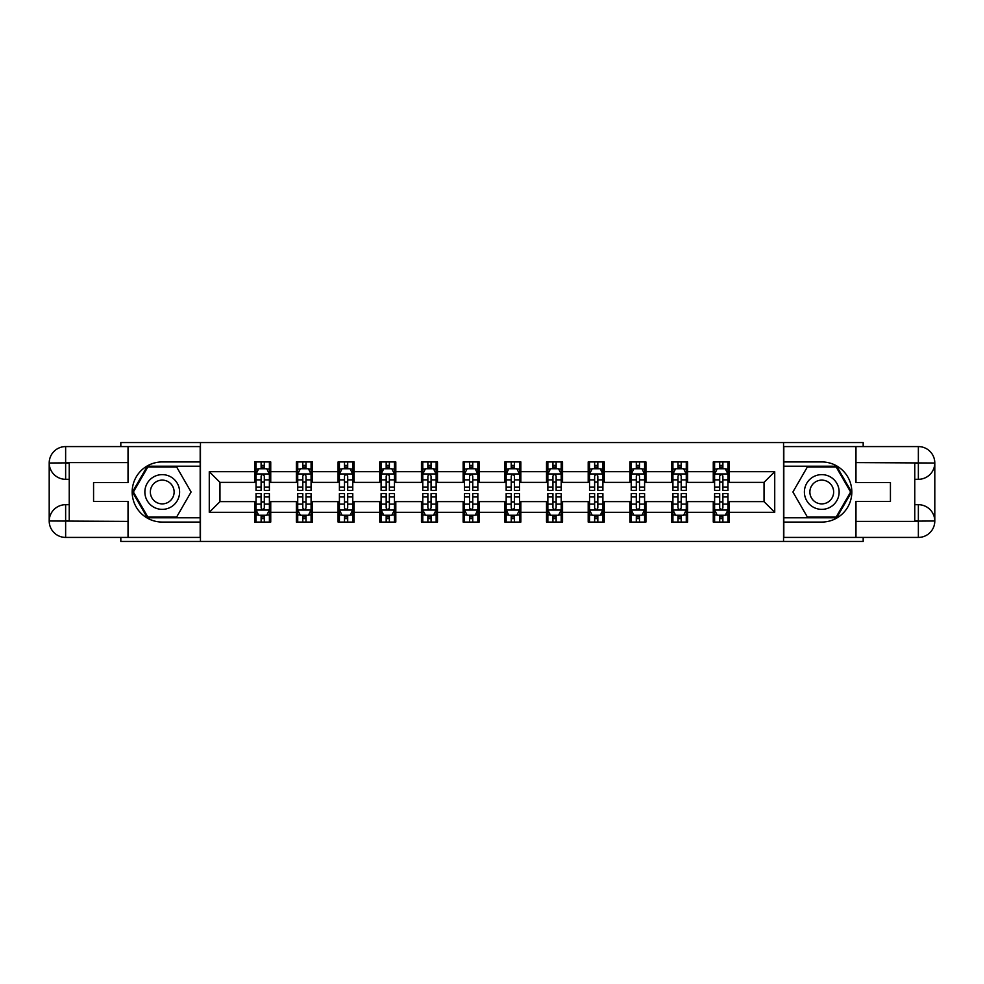 <?xml version="1.0" encoding="UTF-8"?>
<svg xmlns="http://www.w3.org/2000/svg" width="984" height="984" viewBox="0 0 984 984"><rect width="100%" height="100%" fill="white"/><g stroke="black" fill="none" stroke-linecap="round" stroke-linejoin="round"><path stroke-width="1.48" d="M120.823 537.424L120.823 541.434L863.177 541.434L863.177 537.424M863.177 446.576L863.177 442.566L783.547 442.566L783.547 541.434M783.547 442.566L120.823 442.566L120.823 446.576M200.453 541.434L200.453 442.566M729.304 471.693L729.304 461.939L713.265 461.939L713.265 471.693L687.607 471.693L687.607 461.939L671.58 461.939L671.58 471.693L645.922 471.693L645.922 461.939L629.895 461.939L629.895 471.693L604.237 471.693L604.237 461.939L588.198 461.939L588.198 471.693L562.553 471.693L562.553 461.939L546.514 461.939L546.514 471.693L520.856 471.693L520.856 461.939L504.829 461.939L504.829 471.693L479.171 471.693L479.171 461.939L463.144 461.939L463.144 471.693L437.486 471.693L437.486 461.939L421.447 461.939L421.447 471.693L395.802 471.693L395.802 461.939L379.762 461.939L379.762 471.693L354.105 471.693L354.105 461.939L338.078 461.939L338.078 471.693L312.42 471.693L312.42 461.939L296.393 461.939L296.393 471.693L270.735 471.693L270.735 461.939L254.696 461.939L254.696 471.693L209.272 471.693L209.272 512.307L219.961 501.619L254.696 501.619L254.696 522.061L270.735 522.061L270.735 501.619L296.393 501.619L296.393 522.061L312.42 522.061L312.42 501.619L338.078 501.619L338.078 522.061L354.105 522.061L354.105 501.619L379.762 501.619L379.762 522.061L395.802 522.061L395.802 501.619L421.447 501.619L421.447 522.061L437.486 522.061L437.486 501.619L463.144 501.619L463.144 522.061L479.171 522.061L479.171 501.619L504.829 501.619L504.829 522.061L520.856 522.061L520.856 501.619L546.514 501.619L546.514 522.061L562.553 522.061L562.553 501.619L588.198 501.619L588.198 522.061L604.237 522.061L604.237 501.619L629.895 501.619L629.895 522.061L645.922 522.061L645.922 501.619L671.58 501.619L671.58 522.061L687.607 522.061L687.607 501.619L713.265 501.619L713.265 522.061L729.304 522.061L729.304 501.619L764.039 501.619L764.039 482.381L729.304 482.381L729.304 471.693L774.728 471.693L774.728 512.307L729.304 512.307M713.265 512.307L687.607 512.307M671.58 512.307L645.922 512.307M629.895 512.307L604.237 512.307M588.198 512.307L562.553 512.307M546.514 512.307L520.856 512.307M504.829 512.307L479.171 512.307M463.144 512.307L437.486 512.307M421.447 512.307L395.802 512.307M379.762 512.307L354.105 512.307M338.078 512.307L312.42 512.307M296.393 512.307L270.735 512.307M254.696 512.307L209.272 512.307M713.265 471.693L713.265 482.381L687.607 482.381L687.607 471.693M671.58 471.693L671.58 482.381L645.922 482.381L645.922 471.693M629.895 471.693L629.895 482.381L604.237 482.381L604.237 471.693M588.198 471.693L588.198 482.381L562.553 482.381L562.553 471.693M546.514 471.693L546.514 482.381L520.856 482.381L520.856 471.693M504.829 471.693L504.829 482.381L479.171 482.381L479.171 471.693M463.144 471.693L463.144 482.381L437.486 482.381L437.486 471.693M421.447 471.693L421.447 482.381L395.802 482.381L395.802 471.693M379.762 471.693L379.762 482.381L354.105 482.381L354.105 471.693M338.078 471.693L338.078 482.381L312.42 482.381L312.42 471.693M296.393 471.693L296.393 482.381L270.735 482.381L270.735 471.693M254.696 471.693L254.696 482.381L219.961 482.381L209.272 471.693M219.961 482.381L219.961 501.619M774.728 512.307L764.039 501.619M764.039 482.381L774.728 471.693M254.696 468.618L256.037 468.618M261.117 468.618L264.315 468.618M269.395 468.618L270.735 468.618M254.696 482.111L256.037 482.111M261.117 482.111L264.315 482.111M269.395 482.111L270.735 482.111M254.696 501.889L256.037 501.889M261.117 501.889L264.315 501.889M269.395 501.889L270.735 501.889M254.696 515.382L256.037 515.382M261.117 515.382L264.315 515.382M269.395 515.382L270.735 515.382M296.393 501.889L297.721 501.889M302.801 501.889L306.012 501.889M311.079 501.889L312.42 501.889M296.393 515.382L297.721 515.382M302.801 515.382L306.012 515.382M311.079 515.382L312.42 515.382M296.393 468.618L297.721 468.618M302.801 468.618L306.012 468.618M311.079 468.618L312.42 468.618M296.393 482.111L297.721 482.111M302.801 482.111L306.012 482.111M311.079 482.111L312.42 482.111M338.078 501.889L339.406 501.889M344.486 501.889L347.696 501.889M352.776 501.889L354.105 501.889M338.078 515.382L339.406 515.382M344.486 515.382L347.696 515.382M352.776 515.382L354.105 515.382M338.078 468.618L339.406 468.618M344.486 468.618L347.696 468.618M352.776 468.618L354.105 468.618M338.078 482.111L339.406 482.111M344.486 482.111L347.696 482.111M352.776 482.111L354.105 482.111M379.762 501.889L381.103 501.889M386.171 501.889L389.381 501.889M394.461 501.889L395.802 501.889M379.762 515.382L381.103 515.382M386.171 515.382L389.381 515.382M394.461 515.382L395.802 515.382M379.762 468.618L381.103 468.618M386.171 468.618L389.381 468.618M394.461 468.618L395.802 468.618M379.762 482.111L381.103 482.111M386.171 482.111L389.381 482.111M394.461 482.111L395.802 482.111M421.447 501.889L422.788 501.889M427.868 501.889L431.066 501.889M436.146 501.889L437.486 501.889M421.447 515.382L422.788 515.382M427.868 515.382L431.066 515.382M436.146 515.382L437.486 515.382M421.447 468.618L422.788 468.618M427.868 468.618L431.066 468.618M436.146 468.618L437.486 468.618M421.447 482.111L422.788 482.111M427.868 482.111L431.066 482.111M436.146 482.111L437.486 482.111M463.144 501.889L464.473 501.889M469.553 501.889L472.763 501.889M477.843 501.889L479.171 501.889M463.144 515.382L464.473 515.382M469.553 515.382L472.763 515.382M477.843 515.382L479.171 515.382M463.144 468.618L464.473 468.618M469.553 468.618L472.763 468.618M477.843 468.618L479.171 468.618M463.144 482.111L464.473 482.111M469.553 482.111L472.763 482.111M477.843 482.111L479.171 482.111M504.829 501.889L506.157 501.889M511.237 501.889L514.447 501.889M519.527 501.889L520.856 501.889M504.829 515.382L506.157 515.382M511.237 515.382L514.447 515.382M519.527 515.382L520.856 515.382M504.829 468.618L506.157 468.618M511.237 468.618L514.447 468.618M519.527 468.618L520.856 468.618M504.829 482.111L506.157 482.111M511.237 482.111L514.447 482.111M519.527 482.111L520.856 482.111M546.514 501.889L547.854 501.889M552.934 501.889L556.132 501.889M561.212 501.889L562.553 501.889M546.514 515.382L547.854 515.382M552.934 515.382L556.132 515.382M561.212 515.382L562.553 515.382M546.514 468.618L547.854 468.618M552.934 468.618L556.132 468.618M561.212 468.618L562.553 468.618M546.514 482.111L547.854 482.111M552.934 482.111L556.132 482.111M561.212 482.111L562.553 482.111M588.198 501.889L589.539 501.889M594.619 501.889L597.829 501.889M602.897 501.889L604.237 501.889M588.198 515.382L589.539 515.382M594.619 515.382L597.829 515.382M602.897 515.382L604.237 515.382M588.198 468.618L589.539 468.618M594.619 468.618L597.829 468.618M602.897 468.618L604.237 468.618M588.198 482.111L589.539 482.111M594.619 482.111L597.829 482.111M602.897 482.111L604.237 482.111M629.895 501.889L631.224 501.889M636.304 501.889L639.514 501.889M644.594 501.889L645.922 501.889M629.895 515.382L631.224 515.382M636.304 515.382L639.514 515.382M644.594 515.382L645.922 515.382M629.895 468.618L631.224 468.618M636.304 468.618L639.514 468.618M644.594 468.618L645.922 468.618M629.895 482.111L631.224 482.111M636.304 482.111L639.514 482.111M644.594 482.111L645.922 482.111M671.58 501.889L672.921 501.889M677.988 501.889L681.199 501.889M686.279 501.889L687.607 501.889M671.58 515.382L672.921 515.382M677.988 515.382L681.199 515.382M686.279 515.382L687.607 515.382M671.58 468.618L672.921 468.618M677.988 468.618L681.199 468.618M686.279 468.618L687.607 468.618M671.58 482.111L672.921 482.111M677.988 482.111L681.199 482.111M686.279 482.111L687.607 482.111M713.265 501.889L714.605 501.889M719.685 501.889L722.883 501.889M727.963 501.889L729.304 501.889M713.265 515.382L714.605 515.382M719.685 515.382L722.883 515.382M727.963 515.382L729.304 515.382M713.265 468.618L714.605 468.618M719.685 468.618L722.883 468.618M727.963 468.618L729.304 468.618M713.265 482.111L714.605 482.111M719.685 482.111L722.883 482.111M727.963 482.111L729.304 482.111M264.315 465.407L261.117 465.407M269.395 487.043L264.315 487.043L264.315 490.401L269.395 490.401L269.395 474.091L266.726 468.753L258.706 468.753L256.037 474.091L256.037 490.401L261.117 490.401L261.117 487.043L256.037 487.043M256.037 474.091L256.037 461.939M269.395 474.091L269.395 461.939M261.117 468.753L261.117 461.939M264.315 461.939L264.315 468.753M264.315 487.043L264.315 476.096C263.257 474.042 262.187 474.042 261.117 476.096L261.117 487.043M261.117 518.593L264.315 518.593M256.037 496.957L261.117 496.957L261.117 493.599L256.037 493.599L256.037 509.909L258.706 515.247L266.726 515.247L269.395 509.909L269.395 493.599L264.315 493.599L264.315 496.957L269.395 496.957M269.395 509.909L269.395 522.061M256.037 509.909L256.037 522.061M264.315 515.247L264.315 522.061M261.117 522.061L261.117 515.247M261.117 496.957L261.117 507.904C262.187 509.958 263.245 509.958 264.315 507.904L264.315 496.957M170.921 476.957A17.368 17.368 0 0 0 147.194 483.316A17.368 17.368 0 0 0 153.553 507.043A17.368 17.368 0 0 0 177.28 500.684A17.368 17.368 0 0 0 170.921 476.957M168.19 481.705A11.894 11.894 0 0 0 151.942 486.059A11.894 11.894 0 0 0 156.296 502.295A11.894 11.894 0 0 0 172.532 497.941A11.894 11.894 0 0 0 168.19 481.705M176.665 516.981L147.809 516.981L133.381 492L147.809 467.019L176.665 467.019L191.093 492L176.665 516.981M830.447 476.957A17.368 17.368 0 0 0 806.72 483.316A17.368 17.368 0 0 0 813.079 507.043A17.368 17.368 0 0 0 836.806 500.684A17.368 17.368 0 0 0 830.447 476.957M827.704 481.705A11.894 11.894 0 0 0 811.468 486.059A11.894 11.894 0 0 0 815.81 502.295A11.894 11.894 0 0 0 832.058 497.941A11.894 11.894 0 0 0 827.704 481.705M836.191 516.981L807.335 516.981L792.907 492L807.335 467.019L836.191 467.019L850.619 492L836.191 516.981M69.237 479.306L65.633 479.306A16.433 16.433 0 0 1 49.2 463.009A16.433 16.433 0 0 1 65.633 446.576L200.183 446.576L200.183 461.939L162.237 461.939A30.061 30.061 0 0 0 132.176 492A30.061 30.061 0 0 0 162.237 522.061L200.183 522.061L200.183 537.424L65.633 537.424A16.433 16.433 0 0 1 49.2 520.991A16.433 16.433 0 0 1 65.633 504.694L69.237 504.694M200.183 522.061L200.183 461.939M128.031 446.576L128.031 482.517L93.566 482.517L93.566 501.483L128.031 501.483L128.031 537.424M128.031 462.603L65.633 462.603L65.633 479.306A16.433 16.433 0 0 1 49.2 463.009L49.2 520.991L128.031 521.397M65.633 521.397L65.633 537.424A16.433 16.433 0 0 1 49.2 520.991A16.433 16.433 0 0 1 65.633 504.694L65.633 520.733L69.237 520.733L69.237 463.267L65.633 463.267M200.183 466.207L147.354 466.207L132.459 492L147.354 517.793L200.183 517.793M65.633 479.306A16.433 16.433 0 0 1 49.2 463.009L65.215 462.886M914.763 504.694L918.367 504.694A16.433 16.433 0 0 1 934.8 520.991A16.433 16.433 0 0 1 918.367 537.424L783.817 537.424L783.817 522.061L821.763 522.061A30.061 30.061 0 0 0 851.824 492A30.061 30.061 0 0 0 821.763 461.939L783.817 461.939L783.817 446.576L918.367 446.576A16.433 16.433 0 0 1 934.8 463.009A16.433 16.433 0 0 1 918.367 479.306L914.763 479.306M783.817 461.939L783.817 522.061M855.969 537.424L855.969 501.483L890.434 501.483L890.434 482.517L855.969 482.517L855.969 446.576M855.969 521.397L918.367 521.397L918.367 504.694A16.433 16.433 0 0 1 934.8 520.991L934.8 463.009L855.969 462.603M918.367 462.603L918.367 446.576A16.433 16.433 0 0 1 934.8 463.009A16.433 16.433 0 0 1 918.367 479.306L918.367 463.267L914.763 463.267L914.763 520.733L918.367 520.733M783.817 517.793L836.646 517.793L851.541 492L836.646 466.207L783.817 466.207M918.367 504.694A16.433 16.433 0 0 1 934.8 520.991L918.785 521.114M306.012 465.407L302.801 465.407M311.079 487.043L306.012 487.043L306.012 490.401L311.079 490.401L311.079 474.091L308.41 468.753L300.391 468.753L297.721 474.091L297.721 490.401L302.801 490.401L302.801 487.043L297.721 487.043M297.721 474.091L297.721 461.939M311.079 474.091L311.079 461.939M302.801 468.753L302.801 461.939M306.012 461.939L306.012 468.753M306.012 487.043L306.012 476.096C304.942 474.042 303.872 474.042 302.801 476.096L302.801 487.043M347.696 465.407L344.486 465.407M352.776 487.043L347.696 487.043L347.696 490.401L352.776 490.401L352.776 474.091L350.095 468.753L342.088 468.753L339.406 474.091L339.406 490.401L344.486 490.401L344.486 487.043L339.406 487.043M339.406 474.091L339.406 461.939M352.776 474.091L352.776 461.939M344.486 468.753L344.486 461.939M347.696 461.939L347.696 468.753M347.696 487.043L347.696 476.096C346.626 474.042 345.556 474.042 344.486 476.096L344.486 487.043M302.801 518.593L306.012 518.593M297.721 496.957L302.801 496.957L302.801 493.599L297.721 493.599L297.721 509.909L300.391 515.247L308.41 515.247L311.079 509.909L311.079 493.599L306.012 493.599L306.012 496.957L311.079 496.957M311.079 509.909L311.079 522.061M297.721 509.909L297.721 522.061M306.012 515.247L306.012 522.061M302.801 522.061L302.801 515.247M302.801 496.957L302.801 507.904C303.872 509.958 304.942 509.958 306.012 507.904L306.012 496.957M344.486 518.593L347.696 518.593M339.406 496.957L344.486 496.957L344.486 493.599L339.406 493.599L339.406 509.909L342.088 515.247L350.095 515.247L352.776 509.909L352.776 493.599L347.696 493.599L347.696 496.957L352.776 496.957M352.776 509.909L352.776 522.061M339.406 509.909L339.406 522.061M347.696 515.247L347.696 522.061M344.486 522.061L344.486 515.247M344.486 496.957L344.486 507.904C345.556 509.958 346.626 509.958 347.696 507.904L347.696 496.957M389.381 465.407L386.171 465.407M394.461 487.043L389.381 487.043L389.381 490.401L394.461 490.401L394.461 474.091L391.792 468.753L383.772 468.753L381.103 474.091L381.103 490.401L386.171 490.401L386.171 487.043L381.103 487.043M381.103 474.091L381.103 461.939M394.461 474.091L394.461 461.939M386.171 468.753L386.171 461.939M389.381 461.939L389.381 468.753M389.381 487.043L389.381 476.096C388.311 474.042 387.253 474.042 386.171 476.096L386.171 487.043M431.066 465.407L427.868 465.407M436.146 487.043L431.066 487.043L431.066 490.401L436.146 490.401L436.146 474.091L433.477 468.753L425.457 468.753L422.788 474.091L422.788 490.401L427.868 490.401L427.868 487.043L422.788 487.043M422.788 474.091L422.788 461.939M436.146 474.091L436.146 461.939M427.868 468.753L427.868 461.939M431.066 461.939L431.066 468.753M431.066 487.043L431.066 476.096C430.008 474.042 428.938 474.042 427.868 476.096L427.868 487.043M472.763 465.407L469.553 465.407M477.843 487.043L472.763 487.043L472.763 490.401L477.843 490.401L477.843 474.091L475.161 468.753L467.142 468.753L464.473 474.091L464.473 490.401L469.553 490.401L469.553 487.043L464.473 487.043M464.473 474.091L464.473 461.939M477.843 474.091L477.843 461.939M469.553 468.753L469.553 461.939M472.763 461.939L472.763 468.753M472.763 487.043L472.763 476.096C471.693 474.042 470.623 474.042 469.553 476.096L469.553 487.043M386.171 518.593L389.381 518.593M381.103 496.957L386.171 496.957L386.171 493.599L381.103 493.599L381.103 509.909L383.772 515.247L391.792 515.247L394.461 509.909L394.461 493.599L389.381 493.599L389.381 496.957L394.461 496.957M394.461 509.909L394.461 522.061M381.103 509.909L381.103 522.061M389.381 515.247L389.381 522.061M386.171 522.061L386.171 515.247M386.171 496.957L386.171 507.904C387.241 509.958 388.311 509.958 389.381 507.904L389.381 496.957M427.868 518.593L431.066 518.593M422.788 496.957L427.868 496.957L427.868 493.599L422.788 493.599L422.788 509.909L425.457 515.247L433.477 515.247L436.146 509.909L436.146 493.599L431.066 493.599L431.066 496.957L436.146 496.957M436.146 509.909L436.146 522.061M422.788 509.909L422.788 522.061M431.066 515.247L431.066 522.061M427.868 522.061L427.868 515.247M427.868 496.957L427.868 507.904C428.938 509.958 429.996 509.958 431.066 507.904L431.066 496.957M469.553 518.593L472.763 518.593M464.473 496.957L469.553 496.957L469.553 493.599L464.473 493.599L464.473 509.909L467.142 515.247L475.161 515.247L477.843 509.909L477.843 493.599L472.763 493.599L472.763 496.957L477.843 496.957M477.843 509.909L477.843 522.061M464.473 509.909L464.473 522.061M472.763 515.247L472.763 522.061M469.553 522.061L469.553 515.247M469.553 496.957L469.553 507.904C470.623 509.958 471.693 509.958 472.763 507.904L472.763 496.957M514.447 465.407L511.237 465.407M519.527 487.043L514.447 487.043L514.447 490.401L519.527 490.401L519.527 474.091L516.858 468.753L508.839 468.753L506.157 474.091L506.157 490.401L511.237 490.401L511.237 487.043L506.157 487.043M506.157 474.091L506.157 461.939M519.527 474.091L519.527 461.939M511.237 468.753L511.237 461.939M514.447 461.939L514.447 468.753M514.447 487.043L514.447 476.096C513.377 474.042 512.307 474.042 511.237 476.096L511.237 487.043M511.237 518.593L514.447 518.593M506.157 496.957L511.237 496.957L511.237 493.599L506.157 493.599L506.157 509.909L508.839 515.247L516.858 515.247L519.527 509.909L519.527 493.599L514.447 493.599L514.447 496.957L519.527 496.957M519.527 509.909L519.527 522.061M506.157 509.909L506.157 522.061M514.447 515.247L514.447 522.061M511.237 522.061L511.237 515.247M511.237 496.957L511.237 507.904C512.307 509.958 513.377 509.958 514.447 507.904L514.447 496.957M556.132 465.407L552.934 465.407M561.212 487.043L556.132 487.043L556.132 490.401L561.212 490.401L561.212 474.091L558.543 468.753L550.523 468.753L547.854 474.091L547.854 490.401L552.934 490.401L552.934 487.043L547.854 487.043M547.854 474.091L547.854 461.939M561.212 474.091L561.212 461.939M552.934 468.753L552.934 461.939M556.132 461.939L556.132 468.753M556.132 487.043L556.132 476.096C555.062 474.042 554.004 474.042 552.934 476.096L552.934 487.043M552.934 518.593L556.132 518.593M547.854 496.957L552.934 496.957L552.934 493.599L547.854 493.599L547.854 509.909L550.523 515.247L558.543 515.247L561.212 509.909L561.212 493.599L556.132 493.599L556.132 496.957L561.212 496.957M561.212 509.909L561.212 522.061M547.854 509.909L547.854 522.061M556.132 515.247L556.132 522.061M552.934 522.061L552.934 515.247M552.934 496.957L552.934 507.904C553.992 509.958 555.062 509.958 556.132 507.904L556.132 496.957M597.829 465.407L594.619 465.407M602.897 487.043L597.829 487.043L597.829 490.401L602.897 490.401L602.897 474.091L600.228 468.753L592.208 468.753L589.539 474.091L589.539 490.401L594.619 490.401L594.619 487.043L589.539 487.043M589.539 474.091L589.539 461.939M602.897 474.091L602.897 461.939M594.619 468.753L594.619 461.939M597.829 461.939L597.829 468.753M597.829 487.043L597.829 476.096C596.759 474.042 595.689 474.042 594.619 476.096L594.619 487.043M594.619 518.593L597.829 518.593M589.539 496.957L594.619 496.957L594.619 493.599L589.539 493.599L589.539 509.909L592.208 515.247L600.228 515.247L602.897 509.909L602.897 493.599L597.829 493.599L597.829 496.957L602.897 496.957M602.897 509.909L602.897 522.061M589.539 509.909L589.539 522.061M597.829 515.247L597.829 522.061M594.619 522.061L594.619 515.247M594.619 496.957L594.619 507.904C595.689 509.958 596.747 509.958 597.829 507.904L597.829 496.957M639.514 465.407L636.304 465.407M644.594 487.043L639.514 487.043L639.514 490.401L644.594 490.401L644.594 474.091L641.912 468.753L633.905 468.753L631.224 474.091L631.224 490.401L636.304 490.401L636.304 487.043L631.224 487.043M631.224 474.091L631.224 461.939M644.594 474.091L644.594 461.939M636.304 468.753L636.304 461.939M639.514 461.939L639.514 468.753M639.514 487.043L639.514 476.096C638.444 474.042 637.374 474.042 636.304 476.096L636.304 487.043M636.304 518.593L639.514 518.593M631.224 496.957L636.304 496.957L636.304 493.599L631.224 493.599L631.224 509.909L633.905 515.247L641.912 515.247L644.594 509.909L644.594 493.599L639.514 493.599L639.514 496.957L644.594 496.957M644.594 509.909L644.594 522.061M631.224 509.909L631.224 522.061M639.514 515.247L639.514 522.061M636.304 522.061L636.304 515.247M636.304 496.957L636.304 507.904C637.374 509.958 638.444 509.958 639.514 507.904L639.514 496.957M681.199 465.407L677.988 465.407M686.279 487.043L681.199 487.043L681.199 490.401L686.279 490.401L686.279 474.091L683.609 468.753L675.59 468.753L672.921 474.091L672.921 490.401L677.988 490.401L677.988 487.043L672.921 487.043M672.921 474.091L672.921 461.939M686.279 474.091L686.279 461.939M677.988 468.753L677.988 461.939M681.199 461.939L681.199 468.753M681.199 487.043L681.199 476.096C680.129 474.042 679.058 474.042 677.988 476.096L677.988 487.043M677.988 518.593L681.199 518.593M672.921 496.957L677.988 496.957L677.988 493.599L672.921 493.599L672.921 509.909L675.59 515.247L683.609 515.247L686.279 509.909L686.279 493.599L681.199 493.599L681.199 496.957L686.279 496.957M686.279 509.909L686.279 522.061M672.921 509.909L672.921 522.061M681.199 515.247L681.199 522.061M677.988 522.061L677.988 515.247M677.988 496.957L677.988 507.904C679.058 509.958 680.129 509.958 681.199 507.904L681.199 496.957M722.883 465.407L719.685 465.407M727.963 487.043L722.883 487.043L722.883 490.401L727.963 490.401L727.963 474.091L725.294 468.753L717.274 468.753L714.605 474.091L714.605 490.401L719.685 490.401L719.685 487.043L714.605 487.043M714.605 474.091L714.605 461.939M727.963 474.091L727.963 461.939M719.685 468.753L719.685 461.939M722.883 461.939L722.883 468.753M722.883 487.043L722.883 476.096C721.813 474.042 720.755 474.042 719.685 476.096L719.685 487.043M719.685 518.593L722.883 518.593M714.605 496.957L719.685 496.957L719.685 493.599L714.605 493.599L714.605 509.909L717.274 515.247L725.294 515.247L727.963 509.909L727.963 493.599L722.883 493.599L722.883 496.957L727.963 496.957M727.963 509.909L727.963 522.061M714.605 509.909L714.605 522.061M722.883 515.247L722.883 522.061M719.685 522.061L719.685 515.247M719.685 496.957L719.685 507.904C720.743 509.958 721.813 509.958 722.883 507.904L722.883 496.957M269.333 473.956L256.098 473.956M256.037 469.073L258.546 469.073M266.885 469.073L269.395 469.073M261.117 479.884L256.037 479.884M269.395 479.884L264.315 479.884M264.315 467.117L261.117 467.117M256.098 510.044L269.333 510.044M269.395 514.927L266.885 514.927M258.546 514.927L256.037 514.927M264.315 504.115L269.395 504.115M256.037 504.115L261.117 504.115M261.117 516.883L264.315 516.883M49.2 520.991A16.433 16.433 0 0 1 65.633 504.694M49.2 463.009A16.433 16.433 0 0 1 65.633 446.576L65.633 462.603M934.8 463.009A16.433 16.433 0 0 1 918.367 479.306M934.8 520.991A16.433 16.433 0 0 1 918.367 537.424L918.367 521.397M311.018 473.956L297.795 473.956M297.721 469.073L300.231 469.073M308.57 469.073L311.079 469.073M302.801 479.884L297.721 479.884M311.079 479.884L306.012 479.884M306.012 467.117L302.801 467.117M352.702 473.956L339.48 473.956M339.406 469.073L341.928 469.073M350.267 469.073L352.776 469.073M344.486 479.884L339.406 479.884M352.776 479.884L347.696 479.884M347.696 467.117L344.486 467.117M297.795 510.044L311.018 510.044M311.079 514.927L308.57 514.927M300.231 514.927L297.721 514.927M306.012 504.115L311.079 504.115M297.721 504.115L302.801 504.115M302.801 516.883L306.012 516.883M339.48 510.044L352.702 510.044M352.776 514.927L350.267 514.927M341.928 514.927L339.406 514.927M347.696 504.115L352.776 504.115M339.406 504.115L344.486 504.115M344.486 516.883L347.696 516.883M394.399 473.956L381.165 473.956M381.103 469.073L383.612 469.073M391.952 469.073L394.461 469.073M386.171 479.884L381.103 479.884M394.461 479.884L389.381 479.884M389.381 467.117L386.171 467.117M436.084 473.956L422.849 473.956M422.788 469.073L425.297 469.073M433.637 469.073L436.146 469.073M427.868 479.884L422.788 479.884M436.146 479.884L431.066 479.884M431.066 467.117L427.868 467.117M477.769 473.956L464.546 473.956M464.473 469.073L466.982 469.073M475.321 469.073L477.843 469.073M469.553 479.884L464.473 479.884M477.843 479.884L472.763 479.884M472.763 467.117L469.553 467.117M381.165 510.044L394.399 510.044M394.461 514.927L391.952 514.927M383.612 514.927L381.103 514.927M389.381 504.115L394.461 504.115M381.103 504.115L386.171 504.115M386.171 516.883L389.381 516.883M422.849 510.044L436.084 510.044M436.146 514.927L433.637 514.927M425.297 514.927L422.788 514.927M431.066 504.115L436.146 504.115M422.788 504.115L427.868 504.115M427.868 516.883L431.066 516.883M464.546 510.044L477.769 510.044M477.843 514.927L475.321 514.927M466.982 514.927L464.473 514.927M472.763 504.115L477.843 504.115M464.473 504.115L469.553 504.115M469.553 516.883L472.763 516.883M519.454 473.956L506.231 473.956M506.157 469.073L508.679 469.073M517.018 469.073L519.527 469.073M511.237 479.884L506.157 479.884M519.527 479.884L514.447 479.884M514.447 467.117L511.237 467.117M506.231 510.044L519.454 510.044M519.527 514.927L517.018 514.927M508.679 514.927L506.157 514.927M514.447 504.115L519.527 504.115M506.157 504.115L511.237 504.115M511.237 516.883L514.447 516.883M561.151 473.956L547.916 473.956M547.854 469.073L550.363 469.073M558.703 469.073L561.212 469.073M552.934 479.884L547.854 479.884M561.212 479.884L556.132 479.884M556.132 467.117L552.934 467.117M547.916 510.044L561.151 510.044M561.212 514.927L558.703 514.927M550.363 514.927L547.854 514.927M556.132 504.115L561.212 504.115M547.854 504.115L552.934 504.115M552.934 516.883L556.132 516.883M602.835 473.956L589.601 473.956M589.539 469.073L592.048 469.073M600.388 469.073L602.897 469.073M594.619 479.884L589.539 479.884M602.897 479.884L597.829 479.884M597.829 467.117L594.619 467.117M589.601 510.044L602.835 510.044M602.897 514.927L600.388 514.927M592.048 514.927L589.539 514.927M597.829 504.115L602.897 504.115M589.539 504.115L594.619 504.115M594.619 516.883L597.829 516.883M644.52 473.956L631.298 473.956M631.224 469.073L633.733 469.073M642.072 469.073L644.594 469.073M636.304 479.884L631.224 479.884M644.594 479.884L639.514 479.884M639.514 467.117L636.304 467.117M631.298 510.044L644.52 510.044M644.594 514.927L642.072 514.927M633.733 514.927L631.224 514.927M639.514 504.115L644.594 504.115M631.224 504.115L636.304 504.115M636.304 516.883L639.514 516.883M686.205 473.956L672.982 473.956M672.921 469.073L675.43 469.073M683.769 469.073L686.279 469.073M677.988 479.884L672.921 479.884M686.279 479.884L681.199 479.884M681.199 467.117L677.988 467.117M672.982 510.044L686.205 510.044M686.279 514.927L683.769 514.927M675.43 514.927L672.921 514.927M681.199 504.115L686.279 504.115M672.921 504.115L677.988 504.115M677.988 516.883L681.199 516.883M727.902 473.956L714.667 473.956M714.605 469.073L717.115 469.073M725.454 469.073L727.963 469.073M719.685 479.884L714.605 479.884M727.963 479.884L722.883 479.884M722.883 467.117L719.685 467.117M714.667 510.044L727.902 510.044M727.963 514.927L725.454 514.927M717.115 514.927L714.605 514.927M722.883 504.115L727.963 504.115M714.605 504.115L719.685 504.115M719.685 516.883L722.883 516.883"/></g></svg>
